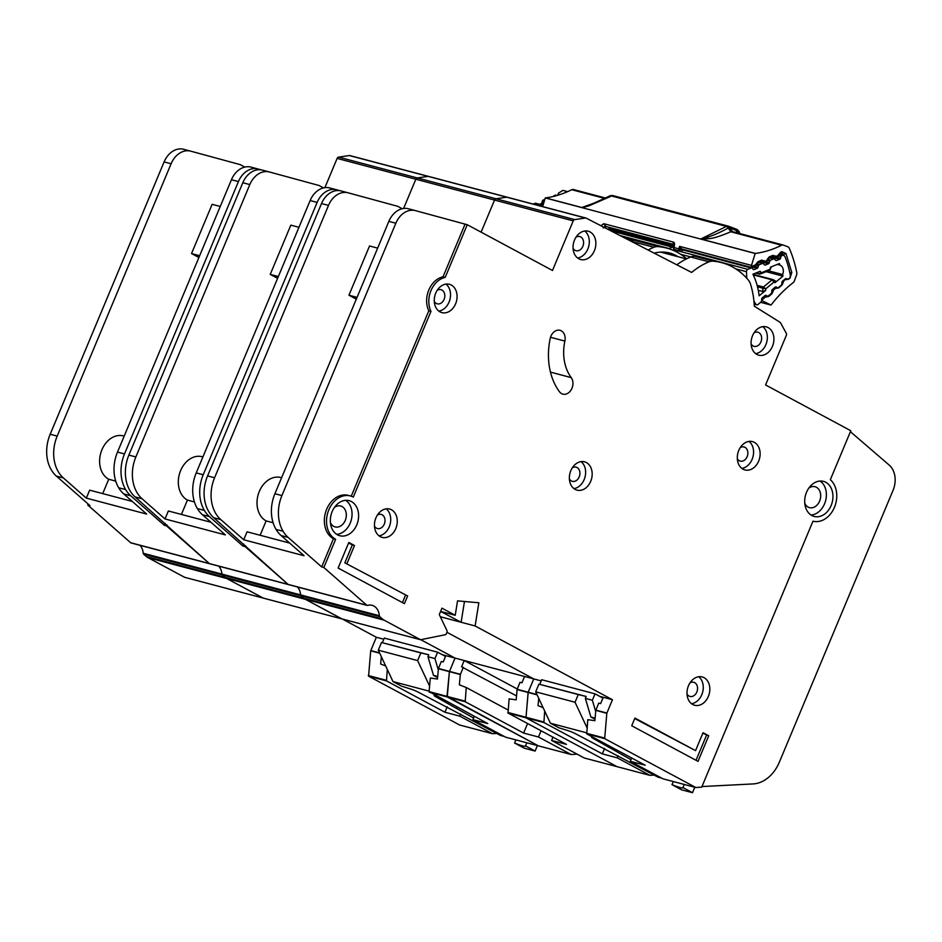<?xml version="1.0" encoding="UTF-8"?>
<svg xmlns="http://www.w3.org/2000/svg" width="942" height="942" viewBox="0 0 942 942"><rect width="100%" height="100%" fill="white"/><g stroke="black" fill="none" stroke-linecap="round" stroke-linejoin="round"><path stroke-width="1.41" d="M756.461 265.138L758.522 265.679L758.016 267.351A1.401 1.06 -75.2 0 1 757.203 268.329L754.118 269.577A1.401 1.06 -75.2 0 1 753.117 269.33L752.199 268.223A1.401 1.06 -75.2 0 0 751.198 267.975L747.807 269.341A2.096 1.59 104.8 0 0 746.476 271.696L735.714 268.847M676.733 252.009A2.096 1.59 -75.2 0 1 677.851 250.831L681.243 249.465A1.401 1.06 104.8 0 1 682.243 249.712M777.291 264.408L779.894 265.091A7.147 5.452 -75.2 0 1 782.614 274.522L768.389 270.754M772.664 289.276L773.417 290.631L772.016 293.668L768.696 296.53A2.096 0.907 -130.8 0 0 768.331 295.918L771.133 293.61A1.401 1.06 -75.2 0 0 771.71 292.42L771.839 290.678A1.401 1.06 -75.2 0 1 772.405 289.5L775.184 287.169A1.401 1.06 -75.2 0 1 776.255 287.027L777.409 287.699A1.401 1.06 -75.2 0 0 778.469 287.557L781.248 285.261A1.401 1.06 -75.2 0 0 781.836 284.06L781.942 282.341A1.401 1.06 -75.2 0 1 782.519 281.14L785.31 278.832A1.401 1.06 -75.2 0 1 786.37 278.691L787.536 279.35A1.401 1.06 -75.2 0 0 788.584 279.209L788.89 278.962A3.485 2.661 -75.2 0 0 790.279 274.899A108.165 82.366 104.8 0 0 785.098 256.954A3.485 2.661 -75.2 0 0 783.52 255.412L779.34 254.305M754.153 303.76L755.849 304.207A2.096 1.59 104.8 0 0 757.945 304.49L760.995 301.97A1.401 1.06 -75.2 0 0 761.583 300.769L761.689 299.05A1.401 1.06 -75.2 0 1 762.266 297.849L765.057 295.553A1.401 1.06 -75.2 0 1 766.105 295.399L767.283 296.059A1.401 1.06 -75.2 0 0 768.342 295.918M660.472 252.126A47.453 36.137 -75.2 0 1 661.249 252.268A2.096 1.59 104.8 0 1 661.378 252.303M755.849 304.207L753.93 301.099M746.759 278.243L746.476 271.696M758.286 290.336L762.655 291.49L765.669 290.43L759.146 295.812A65.869 50.162 104.8 0 0 752.917 274.216L760.159 271.308L761.018 272.344L759.711 274.075A1.401 1.06 -75.2 0 1 759.158 274.122L759.158 274.122A1.401 1.06 -75.2 0 1 758.71 273.828L770.144 269.224M755.543 273.156L760.218 274.051L769.791 270.189L770.509 267.128L779.352 263.572A99.087 75.466 -75.2 0 1 779.894 265.091M782.614 274.522A99.087 75.466 -75.2 0 1 782.979 276.147L775.007 282.718L775.596 281.046L772.97 279.609A1.401 1.06 -75.2 0 1 773.158 279.692L773.37 279.786M778.704 256.036L780.977 256.636A1.401 1.06 -75.2 0 1 781.801 255.659L782.131 255.517A3.485 2.661 -75.2 0 1 783.52 255.412M780.977 256.636L780.482 258.308A1.401 1.06 -75.2 0 1 779.67 259.285L776.573 260.534A1.401 1.06 -75.2 0 1 775.584 260.275L774.654 259.18A1.401 1.06 -75.2 0 0 774.218 258.885L770.285 257.849M767.6 260.593L769.755 261.17A1.401 1.06 -75.2 0 1 770.568 260.18L773.665 258.932A1.401 1.06 -75.2 0 1 774.218 258.885M769.755 261.17L769.273 262.818A1.401 1.06 -75.2 0 1 768.448 263.819L765.351 265.032A1.401 1.06 -75.2 0 1 764.374 264.796L763.432 263.689A1.401 1.06 -75.2 0 0 762.985 263.407L759.393 262.453M758.522 265.679A1.401 1.06 -75.2 0 1 759.334 264.702L762.431 263.454A1.401 1.06 -75.2 0 1 762.985 263.407M765.669 290.43L765.775 288.805L762.855 288.193A1.401 1.06 -75.2 0 1 763.432 286.992L765.775 288.805L773.9 282.094L772.11 279.845A1.401 1.06 -75.2 0 1 772.97 279.609L752.964 274.322M773.158 279.692L773.9 282.094L775.007 282.718M782.979 276.147L766.105 271.673M539.742 684.351L541.685 679.724L595.026 693.842L602.939 698.081M586.525 732.782L550.399 723.221L558.983 727.825L567.944 730.627A6.983 0.812 22.7 0 1 576.127 734.053L657.893 777.091L661.59 778.068M684.233 784.439L682.926 787.559A11.516 1.331 22.7 0 1 682.985 787.806A11.516 1.331 22.7 0 1 671.999 784.662L673.294 781.542M593.99 737.774L593.613 738.681L630.987 759.652M614.337 749.82L614.726 748.89M592.93 737.209L592.494 737.127A6.983 0.812 22.7 0 0 591.541 737.15A6.983 0.812 22.7 0 0 593.613 738.681M595.026 693.842L592.353 700.236L595.697 711.481M550.399 723.221L535.692 691.828L538.906 684.151L586.159 696.456L585.359 698.375L592.353 700.236M694.796 787.229L692.5 792.705L681.572 789.808L671.999 784.662M692.5 792.705L682.926 787.559M586.159 696.456L578.258 694.56L575.044 702.237L587.007 727.789M595.014 719.229L590.893 717.015L585.359 698.375M590.893 717.015L595.108 718.134M538.906 684.151L578.258 694.56M575.044 702.237L535.692 691.828M677.969 256.695A48.843 37.197 104.8 0 0 675.909 255.482A48.843 37.197 104.8 0 0 669.68 253.021A48.843 37.197 104.8 0 0 654.207 253.162M334.434 507.444A10.821 8.242 -75.2 0 1 340.674 506.007A10.821 8.242 -75.2 0 1 342.064 506.56A10.821 8.242 -75.2 0 1 345.596 519.501A10.821 8.242 -75.2 0 1 335.14 526.919A10.821 8.242 -75.2 0 1 333.762 526.378A10.821 8.242 -75.2 0 1 330.418 522.586M808.778 488.144A10.821 8.242 -75.2 0 1 815.03 486.72A10.821 8.242 -75.2 0 1 816.408 487.261A10.821 8.242 -75.2 0 1 819.952 500.214A10.821 8.242 -75.2 0 1 809.496 507.632A10.821 8.242 -75.2 0 1 808.118 507.09A10.821 8.242 -75.2 0 1 804.774 503.299M337.519 534.832A18.145 13.812 104.8 0 0 339.827 535.739A18.145 13.812 104.8 0 0 357.359 523.293A18.145 13.812 104.8 0 0 351.425 501.58A18.145 13.812 104.8 0 0 349.117 500.661A18.145 13.812 104.8 0 0 331.584 513.107A18.145 13.812 104.8 0 0 337.519 534.832M345.69 500.332A18.145 13.812 -75.2 0 1 351.272 519.996A18.145 13.812 -75.2 0 1 336.694 534.338M811.863 515.533A18.145 13.812 104.8 0 0 814.182 516.452A18.145 13.812 104.8 0 0 831.704 504.005A18.145 13.812 104.8 0 0 825.781 482.28A18.145 13.812 104.8 0 0 823.461 481.374A18.145 13.812 104.8 0 0 805.94 493.82A18.145 13.812 104.8 0 0 811.863 515.533M820.046 481.044A18.145 13.812 -75.2 0 1 825.616 500.708A18.145 13.812 -75.2 0 1 811.038 515.05M692.794 704.522A14.66 11.163 -75.2 0 1 688.001 686.977A14.66 11.163 -75.2 0 1 702.155 676.933A14.66 11.163 -75.2 0 1 704.027 677.663A14.66 11.163 -75.2 0 1 708.82 695.208A14.66 11.163 -75.2 0 1 694.666 705.264A14.66 11.163 -75.2 0 1 692.794 704.522M575.15 489.404A14.66 11.163 -75.2 0 1 570.369 471.86A14.66 11.163 -75.2 0 1 584.523 461.815A14.66 11.163 -75.2 0 1 586.395 462.557A14.66 11.163 -75.2 0 1 591.176 480.09A14.66 11.163 -75.2 0 1 577.022 490.146A14.66 11.163 -75.2 0 1 575.15 489.404M578.835 258.803A14.66 11.163 -75.2 0 1 574.043 241.258A14.66 11.163 -75.2 0 1 588.197 231.202A14.66 11.163 -75.2 0 1 590.069 231.944A14.66 11.163 -75.2 0 1 594.861 249.489A14.66 11.163 -75.2 0 1 580.696 259.533A14.66 11.163 -75.2 0 1 578.835 258.803M756.885 354.439A14.66 11.163 -75.2 0 1 752.093 336.895A14.66 11.163 -75.2 0 1 766.246 326.85A14.66 11.163 -75.2 0 1 768.119 327.58A14.66 11.163 -75.2 0 1 772.911 345.125A14.66 11.163 -75.2 0 1 758.757 355.181A14.66 11.163 -75.2 0 1 756.885 354.439M380.25 536.634A14.66 11.163 -75.2 0 1 375.458 519.089A14.66 11.163 -75.2 0 1 389.623 509.045A14.66 11.163 -75.2 0 1 391.483 509.787A14.66 11.163 -75.2 0 1 396.276 527.32A14.66 11.163 -75.2 0 1 382.122 537.376A14.66 11.163 -75.2 0 1 380.25 536.634M440.044 311.896A14.66 11.163 -75.2 0 1 435.263 294.351A14.66 11.163 -75.2 0 1 449.416 284.296A14.66 11.163 -75.2 0 1 451.289 285.037A14.66 11.163 -75.2 0 1 456.069 302.582A14.66 11.163 -75.2 0 1 441.916 312.638A14.66 11.163 -75.2 0 1 440.044 311.896M743.097 469.198A14.66 11.163 -75.2 0 1 738.304 451.654A14.66 11.163 -75.2 0 1 752.458 441.61A14.66 11.163 -75.2 0 1 754.33 442.34A14.66 11.163 -75.2 0 1 759.122 459.884A14.66 11.163 -75.2 0 1 744.969 469.94A14.66 11.163 -75.2 0 1 743.097 469.198M559.477 391.766A9.773 7.442 104.8 0 0 561.609 393.638A9.773 7.442 104.8 0 0 562.857 394.133A9.773 7.442 104.8 0 0 571.606 389.07A9.773 7.442 104.8 0 0 571.229 377.612A42.567 32.417 -75.2 0 1 564.87 341.075A9.773 7.442 104.8 0 0 560.043 330.324A9.773 7.442 104.8 0 0 550.21 338.461A62.101 47.3 104.8 0 0 559.477 391.766M333.456 538.718A23.032 17.533 -75.2 0 1 325.932 511.153A23.032 17.533 -75.2 0 1 348.175 495.362L350.365 495.939A23.032 17.533 104.8 0 1 353.297 497.093L430.989 311.378A21.631 16.473 -75.2 0 1 445.189 277.419L467.244 224.702L552.483 270.484L573.231 220.875A2.096 1.59 -75.2 0 1 574.691 219.592L585.465 218.014A2.096 1.59 -75.2 0 1 586.218 218.144L691.64 272.438A78.857 60.053 -75.2 0 1 708.996 261.852A13.953 10.633 -75.2 0 1 713.165 261.181A83.744 63.773 -75.2 0 1 721.654 262.641A83.744 63.773 -75.2 0 1 748.36 280.08A13.953 10.633 -75.2 0 1 750.527 284.178A78.857 60.053 -75.2 0 1 754.295 306.197L780.07 322.317A2.096 1.59 -75.2 0 1 780.577 322.87L786.287 333.256A2.096 1.59 -75.2 0 1 786.334 335.34L765.575 384.948L850.814 430.741L830.338 479.69A23.032 17.533 104.8 0 1 834.447 507.302A23.032 17.533 104.8 0 1 812.981 521.185L701.731 787.135L695.785 787.5L604.682 738.634L606.813 713.294L612.441 699.729L475.109 625.971L478.842 602.762L457.541 600.866L455.222 615.279L441.963 608.155L439.29 614.561L447.026 630.787A1.401 1.06 -75.2 0 1 447.026 632.117L446.284 633.872A1.401 1.06 -75.2 0 1 445.366 634.72L420.579 639.736L384.089 620.142A13.953 10.633 -75.2 0 1 382.452 619L379.708 616.598A1.401 1.06 -75.2 0 1 379.332 615.738A13.953 10.633 104.8 0 0 372.066 605.317A13.953 10.633 104.8 0 0 367.557 605.388A1.401 1.06 -75.2 0 1 366.768 605.211L323.848 567.484L321.669 566.907L333.456 538.718L335.646 539.307L323.848 567.484M288.593 584.593A1.401 1.06 -75.2 0 1 288.064 584.381L245.155 546.654L245.568 545.677L245.155 546.654L242.965 546.077L243.79 544.111M740.235 447.615A7.324 5.581 -75.2 0 1 744.027 446.955A7.324 5.581 -75.2 0 1 744.969 447.32A7.324 5.581 -75.2 0 1 747.359 456.093A7.324 5.581 -75.2 0 1 740.282 461.121A7.324 5.581 -75.2 0 1 739.34 460.756A7.324 5.581 -75.2 0 1 737.315 458.672M437.194 290.313A7.324 5.581 -75.2 0 1 440.986 289.653A7.324 5.581 -75.2 0 1 441.916 290.018A7.324 5.581 -75.2 0 1 444.318 298.791A7.324 5.581 -75.2 0 1 437.229 303.819A7.324 5.581 -75.2 0 1 436.299 303.454A7.324 5.581 -75.2 0 1 434.274 301.369M377.389 515.062A7.324 5.581 -75.2 0 1 381.192 514.391A7.324 5.581 -75.2 0 1 382.122 514.768A7.324 5.581 -75.2 0 1 384.513 523.528A7.324 5.581 -75.2 0 1 377.436 528.556A7.324 5.581 -75.2 0 1 376.506 528.191A7.324 5.581 -75.2 0 1 374.469 526.107M754.036 332.856A7.324 5.581 -75.2 0 1 757.815 332.196A7.324 5.581 -75.2 0 1 758.757 332.561A7.324 5.581 -75.2 0 1 761.148 341.334A7.324 5.581 -75.2 0 1 754.071 346.362A7.324 5.581 -75.2 0 1 753.141 345.985A7.324 5.581 -75.2 0 1 751.104 343.901M575.974 237.219A7.324 5.581 -75.2 0 1 579.766 236.548A7.324 5.581 -75.2 0 1 580.696 236.925A7.324 5.581 -75.2 0 1 583.098 245.685A7.324 5.581 -75.2 0 1 576.021 250.713A7.324 5.581 -75.2 0 1 575.079 250.348A7.324 5.581 -75.2 0 1 573.054 248.264M572.3 467.833A7.324 5.581 -75.2 0 1 576.092 467.161A7.324 5.581 -75.2 0 1 577.022 467.526A7.324 5.581 -75.2 0 1 579.424 476.299A7.324 5.581 -75.2 0 1 572.347 481.327A7.324 5.581 -75.2 0 1 571.405 480.962A7.324 5.581 -75.2 0 1 569.38 478.877M689.933 682.938A7.324 5.581 -75.2 0 1 693.724 682.279A7.324 5.581 -75.2 0 1 694.666 682.644A7.324 5.581 -75.2 0 1 697.056 691.416A7.324 5.581 -75.2 0 1 689.98 696.444A7.324 5.581 -75.2 0 1 689.049 696.067A7.324 5.581 -75.2 0 1 687.012 693.983M573.231 220.875L494.538 200.057L481.115 232.144L494.538 200.057A2.096 1.59 -75.2 0 1 495.987 198.762L506.761 197.196A2.096 1.59 -75.2 0 1 507.514 197.314A2.096 1.59 -75.2 0 0 507.267 197.219L428.563 176.401A2.096 1.59 -75.2 0 1 428.81 176.495A2.096 1.59 -75.2 0 0 428.563 176.401L349.859 155.571A2.096 1.59 -75.2 0 1 350.118 155.665M648.096 250.019A78.857 60.053 -75.2 0 1 653.901 247.275A13.953 10.633 -75.2 0 1 658.069 246.604L634.461 240.351A13.953 10.633 -75.2 0 0 630.504 240.952A13.953 10.633 -75.2 0 1 634.461 240.351A83.744 63.773 -75.2 0 1 642.962 241.811L624.593 236.948A83.744 63.773 104.8 0 0 621.273 236.195M604.587 748.454L602.327 753.883L617.187 757.815L649.874 775.348L617.081 766.67L525.977 717.816L528.109 692.476L533.737 678.911L446.955 632.294L533.737 678.911L524.564 676.486L521.915 682.809L520.008 682.302L517.099 689.556L516.181 699.859L509.104 698.858L508.044 713.07L566.472 744.392L551.6 740.459L584.287 757.992L617.081 766.67L525.977 717.816L528.179 692.217L533.737 678.911L541.203 680.889M341.981 618.918L305.385 599.312A13.953 10.633 -75.2 0 1 303.748 598.17L301.016 595.768A1.401 1.06 -75.2 0 1 300.628 594.908A13.953 10.633 104.8 0 0 297.413 586.948A13.953 10.633 104.8 0 1 300.628 594.908L221.923 574.09A13.953 10.633 104.8 0 0 218.709 566.13A13.953 10.633 104.8 0 1 221.923 574.09L143.219 553.26A13.953 10.633 104.8 0 0 140.005 545.3M260.122 535.268L266.127 520.902L273.133 522.763M281.599 477.747L280.846 477.547A23.032 17.533 104.8 0 0 258.591 493.337A23.032 17.533 104.8 0 0 266.127 520.902M356.3 299.167L348.94 295.211L357.053 297.366M377.648 248.123L369.535 245.98L348.94 295.211M289.689 543.087L247.063 531.806L243.731 539.766L220.793 519.595A34.889 26.576 104.8 0 1 214.576 477.759L328.511 205.403A20.936 15.943 104.8 0 1 348.069 192.804A20.936 15.943 104.8 0 1 348.151 192.816L397.724 206.31L402.222 208.724M243.731 539.766L304.066 555.733L281.128 535.562A34.889 26.576 -75.2 0 1 276.065 529.404A34.889 26.576 -75.2 0 1 274.911 493.726L388.846 221.37A20.936 15.943 -75.2 0 1 408.404 208.771A20.936 15.943 -75.2 0 1 408.487 208.783L415.316 210.596M612.441 699.729L603.257 697.304L600.619 703.627L598.712 703.132L595.791 710.386L594.885 720.689L587.796 719.676L586.748 733.889L645.176 765.222L630.304 761.289L662.991 778.822L695.785 787.5M618.07 755.696L617.187 757.815M602.327 753.883L543.899 722.549L544.688 711.033M631.682 757.992L630.304 761.289M649.874 775.348L654.172 775.089M538.753 698.352L538.035 705.652L543.087 707.619M721.654 262.641L703.297 257.778A83.744 63.773 104.8 0 0 694.796 256.318A13.953 10.633 104.8 0 0 690.627 257.001A78.857 60.053 104.8 0 0 676.815 264.808M658.069 246.604A83.744 63.773 -75.2 0 1 666.571 248.064A83.744 63.773 -75.2 0 1 686.671 258.779M430.989 311.378L428.798 310.801A21.631 16.473 -75.2 0 1 427.209 306.185A21.631 16.473 104.8 0 1 443.011 276.842L465.054 224.125L415.481 210.643A20.936 15.943 104.8 0 0 415.398 210.619A20.936 15.943 104.8 0 0 395.84 223.23L281.917 495.574A34.889 26.576 104.8 0 0 283.071 531.253A34.889 26.576 104.8 0 0 288.122 537.411L321.669 566.907M351.236 496.21L428.798 310.801M445.189 277.419L443.011 276.842M467.244 224.702L464.853 224.066M631.717 725.752L698.022 761.36L708.714 735.784L703.038 732.735L695.549 750.633L634.932 718.075L631.717 725.752M347.009 563.422L354.498 545.512L348.823 542.462L338.119 568.038L404.412 603.657L407.627 595.98L344.831 562.845L407.627 595.98M350.365 495.939A23.032 17.533 104.8 0 0 328.11 511.73A23.032 17.533 104.8 0 0 335.646 539.307M475.109 625.971L440.35 616.763L461.121 622.262L464.465 601.479M603.257 697.304L599.76 696.385M455.222 615.279L440.609 611.417L461.121 622.262M367.109 605.4L288.405 584.57A1.401 1.06 -75.2 0 1 288.064 584.381L213.799 517.747A34.889 26.576 -75.2 0 1 207.581 475.91L321.516 203.554A20.936 15.943 -75.2 0 1 341.075 190.943A20.936 15.943 -75.2 0 1 341.157 190.967L347.987 192.78M701.978 786.546L753.035 783.932A34.889 26.576 104.8 0 0 779.305 762.278L893.063 490.311A20.936 15.943 104.8 0 0 889.224 465.113L850.414 431.695M741.86 468.398A14.66 11.163 104.8 0 0 752.941 456.894A14.66 11.163 104.8 0 0 749.008 441.409M438.819 311.095A14.66 11.163 104.8 0 0 449.899 299.591A14.66 11.163 104.8 0 0 445.955 284.107M379.014 535.833A14.66 11.163 104.8 0 0 390.094 524.329A14.66 11.163 104.8 0 0 386.161 508.845M755.649 353.639A14.66 11.163 104.8 0 0 766.729 342.134A14.66 11.163 104.8 0 0 762.796 326.65M577.599 258.002A14.66 11.163 104.8 0 0 588.679 246.486A14.66 11.163 104.8 0 0 584.746 231.002M573.925 488.604A14.66 11.163 104.8 0 0 585.006 477.099A14.66 11.163 104.8 0 0 581.061 461.615M691.558 703.721A14.66 11.163 104.8 0 0 702.638 692.217A14.66 11.163 104.8 0 0 698.705 676.733M356.406 298.932L350.024 295.505L356.406 298.932M348.622 542.957L352.32 544.935L344.831 562.845M352.32 544.935L354.498 545.512M405.437 595.403L402.434 602.586M634.731 718.558L695.549 750.633M702.826 733.217L708.714 735.784M706.535 735.207L696.032 760.3M209.889 563.775A1.401 1.06 -75.2 0 1 209.36 563.563L166.451 525.836L166.864 524.847L166.451 525.836L164.261 525.259L165.085 523.293M574.691 219.592L495.987 198.762A2.096 1.59 -75.2 0 0 494.538 200.057L415.834 179.227L403.6 208.465L415.834 179.227A2.096 1.59 -75.2 0 1 417.282 177.944L428.068 176.366A2.096 1.59 -75.2 0 1 428.563 176.401A2.096 1.59 -75.2 0 0 428.068 176.366L349.364 155.548A2.096 1.59 -75.2 0 1 349.859 155.571M527.591 723.55L523.622 733.064L538.483 736.997L571.17 754.518L538.388 745.852L447.273 696.986L449.405 671.646L455.045 658.081L420.85 639.724L455.045 658.081L445.86 655.656L443.211 661.979L441.303 661.484L438.454 668.467L437.477 679.041L430.317 678.028L429.081 691.616L487.768 723.574L472.908 719.641L505.595 737.174L538.388 745.852L447.003 696.362L449.405 671.646L455.045 658.081L464.218 660.519L517.276 689.014M263.277 598.099L226.681 578.494A13.953 10.633 -75.2 0 1 225.044 577.352L222.312 574.95A1.401 1.06 -75.2 0 1 221.923 574.09A1.401 1.06 -75.2 0 0 222.312 574.95L143.608 554.12A1.401 1.06 -75.2 0 1 143.219 553.26M181.417 514.438L187.423 500.084L194.429 501.933M202.895 456.917L202.141 456.717A23.032 17.533 104.8 0 0 179.898 472.519A23.032 17.533 104.8 0 0 187.423 500.084M277.596 278.349L270.236 274.393L278.361 276.536M298.955 227.305L290.831 225.15L270.236 274.393M210.984 522.268L168.359 510.988L165.027 518.948L142.089 498.777A34.889 26.576 104.8 0 1 135.872 456.941L249.807 184.585A20.936 15.943 104.8 0 1 269.365 171.974A20.936 15.943 104.8 0 1 269.447 171.997L319.02 185.48L323.518 187.894M165.027 518.948L225.374 534.915L202.424 514.744A34.889 26.576 -75.2 0 1 197.373 508.574A34.889 26.576 -75.2 0 1 196.219 472.908L310.142 200.552A20.936 15.943 -75.2 0 1 329.7 187.941A20.936 15.943 -75.2 0 1 329.782 187.964L336.624 189.778M571.17 754.518L577.128 754.153M541.085 730.78L538.483 736.997M508.021 709.962L466.302 687.542M523.622 733.064L465.207 701.731L466.255 687.53L459.343 684.822L460.344 674.543L438.395 668.738M552.978 737.162L551.6 740.459M524.564 676.486L464.218 660.519L461.58 666.842L516.534 695.891M463.323 667.301L460.344 674.543M623.934 237.572L634.461 240.351A83.744 63.773 -75.2 0 1 642.962 241.811L666.571 248.064M420.579 639.736L341.875 618.906L305.385 599.312A13.953 10.633 -75.2 0 1 303.748 598.17L301.016 595.768A1.401 1.06 -75.2 0 1 300.628 594.908L379.332 615.738M324.896 187.646L337.13 158.409L415.834 179.227A2.096 1.59 -75.2 0 1 417.282 177.944L495.987 198.762L506.761 197.196A2.096 1.59 -75.2 0 1 507.267 197.219L585.971 218.049M340.274 190.767L336.777 189.813A20.936 15.943 104.8 0 0 336.694 189.789A20.936 15.943 104.8 0 0 317.136 202.4L203.213 474.756A34.889 26.576 104.8 0 0 204.367 510.423A34.889 26.576 104.8 0 0 209.418 516.593L242.965 546.077M288.405 584.57L209.701 563.752A1.401 1.06 -75.2 0 1 209.36 563.563L135.095 496.929A34.889 26.576 -75.2 0 1 128.877 455.08L242.812 182.736A20.936 15.943 -75.2 0 1 262.371 170.125A20.936 15.943 -75.2 0 1 262.453 170.149L269.282 171.95M277.702 278.102L271.331 274.675L277.702 278.102M673.542 247.487L673.495 247.405A1.401 1.06 -75.2 0 0 672.494 247.157L669.103 248.523A2.096 1.59 104.8 0 0 668.773 248.7M607.837 229.283L608.544 229A1.401 1.06 104.8 0 0 609.368 228.011L609.521 227.481M536.069 203.531A1.401 1.06 104.8 0 0 535.08 203.295L533.148 204.073M539.519 204.284L541.097 203.66A1.401 1.06 104.8 0 0 541.921 202.66L542.392 201.011L544.193 201.482M544.841 199.363L543.216 200.022A1.401 1.06 104.8 0 0 542.392 201.011M557.005 195.489L556.157 195.253A3.485 2.661 104.8 0 0 554.767 195.359L554.438 195.5A1.401 1.06 104.8 0 0 553.66 196.372M382.346 642.703L384.277 638.075L437.63 652.194L445.531 656.433M429.128 691.134L392.991 681.572L401.575 686.176L410.535 688.979A6.983 0.812 22.7 0 1 418.719 692.405L500.496 735.443L504.194 736.42M526.825 742.791L525.518 745.911A11.516 1.331 22.7 0 1 525.577 746.158A11.516 1.331 22.7 0 1 514.591 743.014L515.898 739.894M436.593 696.126L436.205 697.033L473.59 718.004M456.929 708.172L457.317 707.242M435.522 695.561L435.098 695.479A6.983 0.812 22.7 0 0 434.144 695.502A6.983 0.812 22.7 0 0 436.205 697.033M437.63 652.194L434.945 658.588L438.289 669.833M392.991 681.572L378.295 650.18L381.498 642.503L428.751 654.808L427.951 656.727L434.945 658.588M537.387 745.581L535.103 751.057L524.176 748.16L514.591 743.014M535.103 751.057L525.518 745.911M428.751 654.808L420.85 652.912L417.636 660.589L429.611 686.141M437.606 677.581L433.497 675.367L427.951 656.727M433.497 675.367L437.7 676.486M381.498 642.503L420.85 652.912M417.636 660.589L378.295 650.18M131.197 542.945A1.401 1.06 -75.2 0 1 130.655 542.733L87.747 505.006L88.159 504.029M337.13 158.409A2.096 1.59 -75.2 0 1 338.59 157.114L349.364 155.548M447.191 706.806L444.918 712.234L459.79 716.167L492.478 733.7L459.684 725.022L368.569 676.168L370.712 650.828L376.341 637.263L342.452 619.059M184.573 577.269L147.976 557.664A13.953 10.633 -75.2 0 1 146.34 556.522L143.608 554.12M102.713 493.62L108.719 479.254L115.725 481.115M124.203 436.099L123.437 435.899A23.032 17.533 104.8 0 0 101.194 451.689A23.032 17.533 104.8 0 0 108.719 479.254M198.903 257.519L191.532 253.563L199.657 255.718M220.251 206.475L212.127 204.332L191.532 253.563M132.292 501.438L89.655 490.158L86.334 498.118L63.385 477.947A34.889 26.576 104.8 0 1 57.179 436.111L171.103 163.755A20.936 15.943 104.8 0 1 190.661 151.156A20.936 15.943 104.8 0 1 190.743 151.167L240.328 164.662L244.814 167.075M86.334 498.118L146.669 514.085L123.732 493.914A34.889 26.576 -75.2 0 1 118.668 487.756A34.889 26.576 -75.2 0 1 117.514 452.078L231.438 179.722A20.936 15.943 -75.2 0 1 251.008 167.123A20.936 15.943 -75.2 0 1 251.078 167.134L257.92 168.948M460.673 714.048L459.79 716.167M444.918 712.234L386.503 680.901L387.292 669.385M474.285 716.344L472.908 719.641M492.478 733.7L496.764 733.441M381.345 656.704L380.639 664.004L385.69 665.97M341.875 618.906L263.183 598.088L226.681 578.494A13.953 10.633 -75.2 0 1 225.044 577.352L222.312 574.95L379.708 616.598M338.59 157.114L417.282 177.944L428.068 176.366L585.465 218.014M383.794 639.241L376.341 637.263M445.86 655.656L442.363 654.737M261.582 169.937L258.084 168.995A20.936 15.943 104.8 0 0 258.002 168.971A20.936 15.943 104.8 0 0 238.432 181.582L124.509 453.926A34.889 26.576 104.8 0 0 125.663 489.605A34.889 26.576 104.8 0 0 130.726 495.763L164.261 525.259M87.747 505.006L89.937 505.595L56.39 476.099A34.889 26.576 -75.2 0 1 50.173 434.262L164.108 161.906A20.936 15.943 -75.2 0 1 183.666 149.295A20.936 15.943 -75.2 0 1 183.749 149.319L190.59 151.132M198.998 257.284L192.627 253.857L198.998 257.284M674.295 244.614L673.718 249.159A2.096 1.095 -31.2 0 1 673.636 248.806A2.096 1.696 1.1 0 1 673.554 247.463L674.001 247.558A2.096 1.59 104.8 0 0 674.166 249.465L678.44 250.596M681.572 249.395L680.277 249.265L679.571 246.368L681.843 249.006L751.61 267.457L751.398 266.551A2.096 1.59 -75.2 0 1 751.492 265.397L679.571 246.368L678.805 248.829L680.277 249.265L681.231 248.441M701.331 239.233A3.485 2.661 104.8 0 1 701.531 239.186L706.983 237.325C712.411 235.841 719.5 232.756 728.26 228.058L730.792 231.779L732.629 231.661L729.52 228.046L726.282 226.563L729.673 227.964L726.412 226.398L700.695 239.044L755.154 253.469A3.485 2.661 -75.2 0 1 755.366 253.433L701.531 239.186L708.419 238.691C712.682 238.585 720.147 236.277 730.792 231.779L781.624 245.238A3.485 2.661 -75.2 0 1 783.202 245.038A3.485 2.661 -75.2 0 1 783.403 245.108L787.889 246.792A3.485 2.661 -75.2 0 1 789.219 248.135A116.537 88.748 104.8 0 1 796.779 272.685A3.485 2.661 -75.2 0 1 796.567 275.005L794.4 280.893A3.485 2.661 -75.2 0 1 793.14 282.671A118.633 90.338 -75.2 0 0 771.18 304.867A3.485 2.661 -75.2 0 1 771.027 305.067L760.594 302.3M737.186 232.862L736.656 230.578L736.22 232.615M735.525 228.859L738.716 232.662L737.139 229.53L735.631 228.894M728.637 226.268L735.337 228.788L736.656 230.578L729.673 227.964A3.485 2.249 -69.4 0 0 728.496 226.221L728.496 226.221A3.485 2.249 -69.4 0 0 728.354 226.174A3.485 2.661 -75.2 0 0 728.166 226.115L735.478 228.835M766.105 295.399L765.705 296.777L761.748 300.192A2.096 1.59 104.8 0 0 762.408 300.875L771.027 305.067M559.383 194.758L558.265 194.464L558.512 193.122L562.88 190.378L567.626 191.626M781.624 245.238A118.633 90.338 -75.2 0 1 755.366 253.433M755.154 253.469L751.492 265.397M751.692 267.61L682.09 249.23L681.148 250.113M751.398 266.551L755.825 264.678L755.602 266.15L756.673 264.396L755.979 264.172L757.98 261.688L761.689 260.11L764.492 261.016L763.208 262.747A1.401 1.06 -75.2 0 1 762.631 262.794L762.631 262.794A1.401 1.06 -75.2 0 1 762.208 262.512L767.129 260.428M673.789 246.557L674.284 246.651C674.755 243.672 674.437 242.141 673.318 242.082L603.798 223.69L600.961 225.739M542.627 206.581L545.277 197.938L700.695 239.044M768.696 296.53L766.07 296.977L765.081 295.529M775.772 286.921L775.702 288.158L773.441 290.101L772.087 289.889M782.873 280.846L783.426 282.011L782.013 285.049L778.704 287.899L776.067 288.346L775.242 287.133M785.805 278.596L783.45 281.481L782.355 281.305M771.357 257.401L773.829 258.049A1.401 1.06 -75.2 0 1 773.406 257.778L775.69 256.271L774.406 258.002A1.401 1.06 -75.2 0 1 773.829 258.049L777.998 256.671L778.363 254.693L781.789 251.608L785.969 253.504L791.81 272.509L789.961 278.196L786.064 279.727L785.393 278.773M760.159 262.135L763.726 262.712L766.8 261.405L767.177 259.427L769.178 256.942L772.887 255.376L775.69 256.271L778.327 255.694M755.979 264.172L755.931 265.161M603.21 227.964L605.588 226.139M705.899 236.76L708.419 238.691M582.262 207.711L588.974 205.815L610.604 196.454M588.974 205.815L581.614 207.558M600.372 200.823L581.826 207.511L545.489 197.902A3.485 2.661 104.8 0 0 545.277 197.938M545.489 197.902A118.633 90.338 104.8 0 0 571.759 189.707L605.105 198.526M573.337 189.507L605.788 198.103L573.525 189.577A3.485 2.661 104.8 0 0 573.337 189.507A3.485 2.661 104.8 0 0 571.759 189.707M739.941 233.592L739.058 231.414A3.485 1.613 157.2 0 1 738.716 232.662A121.188 92.292 -75.2 0 1 738.999 233.345M610.228 195.901L609.156 196.548M732.499 231.626L730.98 231.838M682.314 249.395L683.08 249.571L682.22 250.69M728.943 228.011L728.943 228.011A3.485 2.049 -90.4 0 0 728.59 227.222M690.757 256.954L680.63 254.269M757.109 285.32L763.432 286.992L772.11 279.845L753.223 274.84M775.831 286.91L776.255 287.027A2.096 1.331 -62.2 0 1 776.067 288.346M661.319 252.291L686.388 258.92L661.249 252.268M747.807 269.341L677.851 250.831M755.802 273.05L758.71 273.828L757.498 272.368M762.655 291.49L762.855 288.193L757.486 286.78M751.198 267.975L681.243 249.465M779.128 254.729L782.131 255.517M778.363 254.693L781.801 255.659M772.758 279.586L752.988 274.358M753.094 269.306L754.118 269.577M780.482 258.308L776.585 257.272M753.047 267.234L757.203 268.329M779.67 259.285L774.83 258.002M754.778 266.492L758.016 267.351M776.573 260.534L775.56 260.263M759.334 264.702L756.815 264.031M762.431 263.454L759.111 262.571M770.003 257.967L773.665 258.932M767.93 259.474L770.568 260.18M764.351 264.773L765.351 265.032M769.273 262.818L765.705 261.876M763.938 262.618L768.448 263.819M606.883 713.035L595.862 710.115M604.411 737.998L586.477 733.265M606.813 713.294L595.791 710.386M543.899 722.549L508.044 713.07M543.628 721.925L507.773 712.435M537.117 694.855L517.099 689.556M708.996 261.852L690.627 257.001M653.901 247.275L631.058 241.234M713.165 261.181L694.796 256.318M604.682 738.634L586.748 733.889M536.964 694.537L517.158 689.297M420.497 639.7L184.385 577.222M384.089 620.142L147.976 557.664M382.452 619L146.34 556.522M366.768 605.211L130.655 542.733M281.128 535.562L288.122 537.411M220.793 519.595L213.799 517.747M328.511 205.403L321.516 203.554M214.576 477.759L207.581 475.91M276.065 529.404L283.071 531.253M274.911 493.726L281.917 495.574M388.846 221.37L395.84 223.23M571.229 377.612L550.458 372.114M564.87 341.075L550.517 337.283M465.207 701.731L429.352 692.24M464.924 701.095L429.081 691.616M460.402 674.284L438.454 668.467M202.424 514.744L209.418 516.593M142.089 498.777L135.095 496.929M249.807 184.585L242.812 182.736M135.872 456.941L128.877 455.08M197.373 508.574L204.367 510.423M196.219 472.908L203.213 474.756M310.142 200.552L317.136 202.4M669.103 248.523L619.93 235.512M672.494 247.157L610.899 230.861M608.544 229L673.86 246.274M609.368 228.011L674.013 245.12M554.767 195.359L556.145 195.724M554.438 195.5L555.733 195.842M542.992 205.391L535.08 203.295M543.216 200.022L544.535 200.363M543.687 203.131L541.921 202.66M541.097 203.66L543.346 204.249M386.503 680.901L368.569 676.168M386.232 680.277L368.298 675.532M379.708 653.206L370.712 650.828M379.555 652.888L370.771 650.569M123.732 493.914L130.726 495.763M63.385 477.947L56.39 476.099M171.103 163.755L164.108 161.906M57.179 436.111L50.173 434.262M118.668 487.756L125.663 489.605M117.514 452.078L124.509 453.926M231.438 179.722L238.432 181.582M678.829 250.442A2.096 1.59 -75.2 0 1 678.805 248.829L674.001 247.558L674.284 246.651M678.699 249.842L680.053 249.948M761.583 300.663L762.408 300.875M557.947 194.311A2.096 0.954 -22.4 0 0 557.982 194.488L558.241 195.112M766.07 296.977A2.096 1.331 -62.2 0 0 766.235 295.47M772.016 293.668A2.096 0.907 -130.8 0 0 771.592 292.974M773.417 290.631L771.839 290.642M783.426 282.011L781.99 282.023M786.064 279.727A2.096 1.331 -62.2 0 0 786.287 278.667M791.81 272.509A2.096 0.754 168 0 1 789.879 273.003M785.969 253.504A2.096 0.954 157.6 0 1 783.191 254.293A108.507 82.637 -75.2 0 1 783.662 255.459M781.789 251.608A2.096 1.166 67.1 0 1 781.295 253.186L781.942 253.115A2.791 2.131 -75.2 0 1 783.191 254.293L780.423 253.563M780.376 252.209A2.096 1.166 67.1 0 1 779.882 253.787L781.295 253.186M775.407 255.941A2.096 1.201 139.1 0 1 772.911 257.201L772.228 257.025M771.592 257.296L773.406 257.778L772.911 257.201A1.401 1.06 -75.2 0 0 772.475 256.93L772.393 256.954A2.096 1.166 67.1 0 0 772.887 255.376M769.178 256.942A2.096 1.166 67.1 0 1 768.684 258.52L772.393 256.954M767.177 259.427L768.684 258.52M764.209 260.687A2.096 1.201 139.1 0 1 761.713 261.947L761.03 261.758M760.394 262.029L762.208 262.512L761.713 261.947A1.401 1.06 -75.2 0 0 761.289 261.664L761.277 261.664M761.689 260.11A2.096 1.166 67.1 0 1 761.195 261.688L761.289 261.664M757.98 261.688A2.096 1.166 67.1 0 1 757.486 263.265L761.195 261.688M604.776 226.221L673.954 244.52M605.635 226.151L603.798 223.69M673.93 244.449A2.096 1.59 -75.2 0 1 673.318 242.082M610.84 195.806L726.412 226.398A3.485 2.661 -75.2 0 1 727.401 226.056A3.485 2.661 -75.2 0 1 728.166 226.115L612.594 195.524A3.485 2.661 104.8 0 0 611.817 195.477A3.485 2.661 104.8 0 0 610.84 195.806M783.002 245.002L732.746 231.697M604.352 227.481L606.342 226.633M674.825 251.067L673.718 249.159A2.096 1.095 -31.2 0 0 674.166 249.465A66.293 50.479 104.8 0 1 675.202 251.243M727.966 226.068L612.783 195.595A3.485 2.661 104.8 0 0 612.594 195.524L610.275 195.7L587.549 206.098M585.665 206.216L588.114 205.874M756.65 304.831L754.177 304.184M769.791 270.189L771.392 266.786M751.751 267.94L681.796 249.43M348.069 192.804L341.075 190.943M408.404 208.771L415.398 210.619M269.365 171.974L262.371 170.125M329.7 187.941L336.694 189.789M673.047 247.11L610.145 230.472M543.051 205.215L535.633 203.248M209.701 563.752L130.997 542.922M263.183 598.088L184.479 577.258M190.661 151.156L183.666 149.295M251.008 167.123L258.002 168.971M682.656 249.548L751.669 267.811L755.602 266.15M779.882 253.787L777.998 256.671M766.8 261.405L767.871 259.662M757.486 263.265L756.673 264.396M783.202 245.038L732.558 231.638M737.139 229.53L739.058 231.414"/></g></svg>
